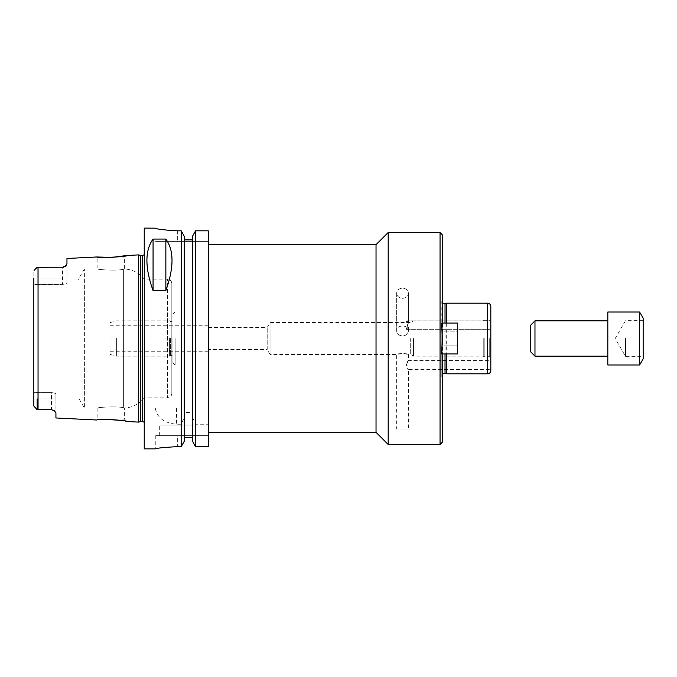 <?xml version="1.0" encoding="UTF-8"?>
<svg xmlns="http://www.w3.org/2000/svg" width="677" height="677" viewBox="0 0 677 677"><rect width="100%" height="100%" fill="white"/><g stroke="black" fill="none" stroke-linecap="round" stroke-linejoin="round"><path stroke-width="0.51" stroke-dasharray="3.38 2.54" d="M442.259 323.047L457.711 323.047L457.711 353.953L457.711 331.874L441.819 331.874L442.259 323.047L457.711 323.047L457.711 331.874L457.711 323.047L442.259 323.047L442.259 298.76L441.819 331.874L457.711 331.874L457.711 345.126L441.819 345.126L441.819 331.874L441.819 345.126L457.711 345.126L457.711 353.953L441.328 353.953L457.711 353.953L442.259 353.953L441.819 345.126L442.259 378.24L442.259 347.597L442.259 353.953L441.328 353.953C442.53 343.654 442.53 333.346 441.328 323.047L442.259 323.047L442.259 329.403L442.259 298.76L441.819 330.782L441.819 300.41M442.259 442.259L442.259 353.953M441.819 346.218L441.819 376.59L441.819 346.218M441.819 338.5L441.819 374.263L441.819 338.5M402.519 336.114C406.073 335.631 408.028 333.753 408.375 330.494C408.73 324.562 396.307 324.562 396.671 330.494L396.671 293.243A5.848 5.069 0 0 0 402.519 298.312A5.848 5.069 0 0 0 408.375 293.243A5.848 5.069 0 0 0 402.519 288.174A5.848 5.069 0 0 0 396.671 293.243A5.848 5.069 0 0 1 402.519 288.174A5.848 5.069 0 0 1 408.375 293.243A5.848 5.069 0 0 1 402.519 298.312A5.848 5.069 0 0 1 396.671 293.243L396.671 330.494C397.018 333.753 398.965 335.631 402.519 336.114M406.361 321.431L406.945 320.839L408.375 323.047C406.97 326.729 406.496 328.929 406.945 329.665L408.375 327.465L406.361 321.431M490.825 327.465L490.825 320.839L490.825 327.465M402.519 325.984C406.073 326.094 408.028 327.6 408.375 330.494C408.73 337.628 396.307 337.628 396.671 330.494C397.018 327.6 398.965 326.094 402.519 325.984M406.361 329.081L408.375 323.047L406.945 320.839C406.496 321.575 406.97 323.784 408.375 327.465L406.945 329.665L406.361 329.081M208.254 349.535L208.254 325.256L208.254 349.535L267.195 349.535L267.195 327.465L267.195 349.535L270.064 354.503L270.064 322.497L270.064 354.503L396.671 354.503L402.519 353.394L408.375 354.503C408.73 353.309 396.307 353.309 396.671 354.503L396.671 429.015L408.375 429.015L396.671 429.015M406.361 364.988L408.375 360.579C406.276 360.359 406.276 369.625 408.375 369.405L406.361 364.988M490.825 364.988L490.825 369.405L408.375 369.405L408.375 429.015M446.676 323.047L446.676 353.953M446.676 373.822L446.676 303.178M490.825 370.514L490.825 306.486M490.825 338.5L490.825 357.346L490.825 338.5M489.725 338.5L489.725 356.711L489.725 338.5M484.199 338.5L484.199 356.711L484.199 338.5M483.243 338.5L483.243 356.161L483.243 338.5M413.562 338.5L413.562 356.161L413.562 338.5M410.694 338.5L410.694 354.503L410.694 338.5M376.031 432.324L376.031 244.676M208.254 338.5L208.254 244.676L208.254 338.5M388.175 444.467L388.175 232.533M445.026 323.047L445.026 353.953M445.026 373.382L445.026 303.618M111.756 419.596L96.803 420.019L97.869 419.055L124.365 419.055L97.869 419.055L97.869 408.036L84.371 408.036L84.371 268.964L84.371 408.036L77.999 397.001L77.999 279.999L77.999 397.001L55.929 397.001L55.929 394.268L55.929 397.001M171.823 393.472L171.823 283.528L171.823 393.472C171.56 396.155 170.096 397.619 167.414 397.881L167.414 279.119L167.414 397.881L144.226 397.881L144.226 279.119L144.226 397.881C139.098 404.177 132.472 407.562 124.365 408.019L124.365 419.055L127.098 421.534L119.482 420.282M123.375 407.859C124.686 408.079 124.686 408.079 123.375 407.859C124.686 408.079 124.686 408.079 123.375 407.859C118.83 405.946 97.065 407.317 97.869 408.036C97.065 407.317 118.83 405.946 123.375 407.859C118.83 405.946 97.065 407.317 97.869 408.036C97.065 407.317 118.83 405.946 123.375 407.859L123.375 269.141C124.686 268.921 124.686 268.921 123.375 269.141C124.686 268.921 124.686 268.921 123.375 269.141C118.83 271.054 97.065 269.683 97.869 268.964C97.065 269.683 118.83 271.054 123.375 269.141C118.83 271.054 97.065 269.683 97.869 268.964C97.065 269.683 118.83 271.054 123.375 269.141L123.375 407.859M66.964 279.999L66.964 282.732C66.752 283.629 65.28 284.162 62.546 284.332C65.28 284.162 66.752 283.629 66.964 282.732L66.964 279.999L77.999 279.999L84.371 268.964L97.869 268.964L97.869 257.945L124.365 257.945L97.869 257.945L96.803 256.981M37.159 284.332L36.059 284.797L33.85 283.875L33.85 278.078L33.85 283.875L34.95 284.585L62.546 284.332L37.159 284.332L37.159 278.078L37.159 284.332M34.104 270.36L37.159 267.305L34.104 270.36L37.159 267.305L37.159 278.078L37.159 267.305L62.546 267.305A4.417 4.417 0 0 0 63.435 267.212A4.417 4.417 0 0 1 62.546 267.305L62.546 284.332L62.546 267.305L37.159 267.305L62.546 267.305M36.059 338.5L36.059 392.203L37.159 392.668L36.059 392.203L36.059 338.5M51.511 392.668L37.159 392.668L51.511 392.668C54.236 392.838 55.709 393.371 55.929 394.268C55.709 393.371 54.236 392.838 51.511 392.668L51.511 409.695L37.159 409.695L51.511 409.695L51.511 392.668M34.95 392.415L36.059 392.203L34.95 392.415L34.95 284.585L34.95 392.415L33.85 393.125L34.95 392.415M33.85 393.125L33.85 283.875L33.85 393.125M33.85 406.048L33.85 270.952L33.85 278.078L66.964 278.078L66.964 263.615L66.964 278.078L33.85 278.078M51.706 409.703A4.417 4.417 0 0 1 52.324 409.771A4.417 4.417 0 0 0 51.511 409.695L37.159 409.695L34.104 406.64L37.159 409.695L37.159 392.668L37.159 398.922L55.929 398.922L55.929 394.268L55.929 413.097L55.929 398.922L37.159 398.922M63.494 267.203A4.417 4.417 0 0 0 65.06 266.518A4.417 4.417 0 0 1 63.494 267.203L63.435 267.212M66.964 258.47L66.811 264.335M66.041 265.587L65.06 266.518M54.405 410.77L53.83 410.355A4.417 4.417 0 0 0 52.374 409.78A4.417 4.417 0 0 1 54.405 410.77L55.929 413.097L55.929 417.971M138.709 422.109L138.709 254.89M195.551 408.036L195.551 230.823L208.254 230.823L208.254 408.036L155.27 408.036C156.929 417.616 164.02 423.015 176.545 424.225L181.216 424.225L184.246 417.345L184.246 412.505L192.522 412.505L192.522 417.345L195.551 424.225L208.254 424.225L208.254 408.036L155.27 408.036M195.551 424.225L195.551 446.651L208.254 446.651L208.254 435.633L177.349 435.633L208.254 435.633L208.254 446.651L208.254 424.225M195.551 446.651L192.522 441.286L192.522 417.345M192.522 412.505L192.522 236.214L192.522 408.036L192.522 236.214L195.551 230.823M192.522 437.621L184.246 437.621L184.246 412.505M177.349 230.823L177.349 241.367L208.254 241.367L155.27 241.367L177.349 241.367L177.349 230.823L181.216 230.823L184.246 236.214L184.246 417.345M184.246 437.621L184.246 441.286L181.216 446.651L181.216 424.225M181.216 446.651L177.349 446.651C163.936 447.404 156.582 448.14 155.27 448.876C156.582 448.14 163.936 447.404 177.349 446.651L177.349 435.633L155.27 435.633L177.349 435.633L177.349 446.651M144.226 448.876L144.226 228.124M181.216 408.036L181.216 230.823M208.254 230.823L208.254 241.367L208.254 230.823M195.001 425.038L159.687 425.038L195.001 425.038L195.001 435.633L159.687 435.633L195.001 435.633M110.012 338.5L110.012 354.401L110.012 338.5M116.639 338.5L116.639 356.161L116.639 338.5M169.614 338.5L169.614 356.161L169.614 338.5M170.384 338.5L170.384 355.391L170.384 338.5M172.931 338.5L172.931 362.787L172.931 338.5M175.14 338.5L175.14 364.988L175.14 338.5M144.895 338.5L144.895 424.394L144.895 338.5M144.226 338.5L144.226 425.808L144.226 338.5M607.828 364.988L607.828 312.012M607.828 338.5L607.828 356.161L607.828 338.5M639.621 364.988L639.621 312.012M643.15 358.869L643.15 318.131M643.15 338.5L643.15 356.347L643.15 338.5M625.489 338.5L625.489 356.347L625.489 338.5M530.565 351.744L530.565 325.256M534.974 356.161L534.974 320.839M440.05 444.467L440.05 232.533M487.516 373.822L487.516 303.178M442.699 323.047L442.699 353.953M441.819 374.263L442.699 373.382L442.699 303.618L441.819 302.737M38.047 409.695L38.047 267.305M176.545 408.036L176.545 424.225M140.283 421.695L140.283 255.305M140.858 421.619L140.858 255.381M142.686 421.619L142.686 255.381M441.819 376.59L442.259 378.24M408.375 330.494L408.375 327.465L408.375 330.494M408.375 323.047L408.375 293.243L408.375 323.047M406.945 329.674L490.825 329.674L406.945 329.674M406.945 320.839L490.825 320.839L406.945 320.839M490.825 357.346L489.725 356.711L484.199 356.711L483.243 356.161L413.562 356.161L410.694 354.503L408.375 354.503L408.375 360.579L490.825 360.579M208.254 327.465L267.195 327.465L270.064 322.497L410.694 322.497L413.562 320.839L483.243 320.839L484.199 320.289L489.725 320.289L490.825 319.654M171.823 283.528C171.56 280.845 170.096 279.381 167.414 279.119L144.226 279.119C139.098 272.823 132.472 269.438 124.365 268.981L124.365 257.945L127.098 255.466M159.687 435.633L159.687 425.038M155.27 435.633L155.27 448.876M110.012 351.744L208.254 351.744M110.012 325.256L208.254 325.256M110.012 354.401L116.639 356.161L169.614 356.161L170.384 355.391L172.931 355.391M110.012 322.599L116.639 320.839L169.614 320.839L170.384 321.609L172.931 321.609M172.931 362.787L175.14 364.988L171.823 364.988M172.931 314.213L175.14 312.012L171.823 312.012M144.226 422.245L144.895 423.827M144.226 254.755L144.895 253.173M144.895 252.606L144.226 251.192M144.895 424.394L144.226 425.808M643.15 320.653L625.489 320.653L615.19 338.5L625.489 356.347L643.15 356.347"/><path stroke-width="1.02" d="M442.259 353.953L442.259 442.259L440.05 444.467L440.05 232.533L442.259 234.741L442.259 323.047M441.328 353.953C442.53 343.654 442.53 333.346 441.328 323.047L457.711 323.047L457.711 353.953L441.328 353.953M442.259 298.76L442.259 234.741M490.825 369.405L490.825 364.988M446.676 353.953L446.676 373.822L487.516 373.822C489.522 373.628 490.63 372.519 490.825 370.514L490.825 306.486C490.63 304.481 489.522 303.372 487.516 303.178L487.516 373.822M442.699 323.047L442.699 303.618L446.676 303.178L446.676 323.047M208.254 244.676L376.031 244.676L376.031 432.324L388.175 444.467L440.05 444.467M376.031 244.676L388.175 232.533L388.175 444.467M445.026 353.953L445.026 373.382L446.676 373.822M445.026 303.618L445.026 323.047M53.83 410.355A4.417 4.417 0 0 1 54.405 410.77L51.511 409.695L54.405 410.77L55.929 413.097L55.929 417.971L96.803 420.019C96.574 418.691 127.369 420.282 127.107 421.534L138.709 422.109L138.709 254.89L127.107 255.466L111.756 257.404L96.803 256.981C96.574 258.309 127.369 256.718 127.107 255.466M119.482 420.282L111.756 419.596M33.85 278.078L33.85 406.048L37.159 409.695L51.511 409.695A4.417 4.417 0 0 1 51.706 409.703M63.435 267.212A4.417 4.417 0 0 0 63.494 267.203A4.417 4.417 0 0 1 63.435 267.212L37.159 267.305L34.104 270.36M37.159 398.922L37.159 409.695L33.85 406.048L33.85 398.922L33.85 406.048M65.06 266.518A4.417 4.417 0 0 0 66.041 265.587L66.964 263.615L66.041 265.587A4.417 4.417 0 0 1 65.06 266.518L63.494 267.203M62.546 267.305L66.041 265.587M96.803 256.981L66.964 258.47L66.964 263.615M153.061 290.568C144.87 267.61 144.87 250.439 153.061 239.066L165.865 239.066C174.057 250.439 174.057 267.61 165.865 290.568L153.061 290.568L153.061 239.066M165.865 239.066L165.865 290.568M184.246 239.895L192.522 239.895L184.246 239.895M177.349 446.651C163.936 447.404 156.582 448.14 155.27 448.876C156.582 448.14 163.936 447.404 177.349 446.651L181.216 446.651L184.246 441.286L184.246 236.214L181.216 230.823L181.216 446.651M181.216 230.823L177.349 230.823C163.936 230.045 156.573 229.148 155.27 228.141L144.226 228.124L144.226 448.876L155.27 448.876M155.27 228.141C156.573 229.148 163.936 230.045 177.349 230.823M195.551 230.823L192.522 236.214L192.522 441.286L195.551 446.651L208.254 446.651L208.254 230.823L195.551 230.823L195.551 446.651M184.246 437.621L192.522 437.621M607.828 338.5L607.828 364.988L639.621 364.988L639.621 312.012L607.828 312.012L607.828 338.5M639.621 312.012L643.15 318.131L643.15 358.869L639.621 364.988M534.974 356.161L534.974 320.839L530.565 325.256L530.565 351.744L534.974 356.161L607.828 356.161M442.699 353.953L442.699 373.382L442.259 373.501M38.047 267.305L38.047 409.695M140.283 421.695L140.858 421.619L140.858 255.381L140.283 255.305L140.283 421.695L138.709 422.109M140.858 255.381L142.686 255.381L142.686 421.619L144.226 422.245M446.676 303.178L487.516 303.178M208.254 432.324L376.031 432.324M388.175 232.533L440.05 232.533M442.699 303.618L442.259 303.499M442.699 373.382L445.026 373.382M140.283 255.305L138.709 254.89M140.858 421.619L142.686 421.619M142.686 255.381L144.226 254.755M534.974 320.839L607.828 320.839"/></g></svg>
